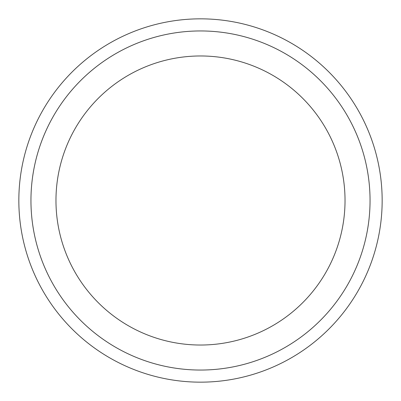 <?xml version="1.0" encoding="UTF-8"?>
<svg xmlns="http://www.w3.org/2000/svg" width="401" height="401" viewBox="0 0 401 401"><rect width="100%" height="100%" fill="white"/><g stroke="black" fill="none" stroke-linecap="round" stroke-linejoin="round"><path stroke-width="0.6" d="M221.442 20.05A181.663 181.663 0 0 1 346.304 308.86A181.663 181.663 0 0 1 33.754 272.59A181.663 181.663 0 0 1 221.442 20.05M73.388 269.287A144.53 144.53 0 0 1 204.485 56.025A144.53 144.53 0 0 1 323.627 276.189A144.53 144.53 0 0 1 73.388 269.287M51.383 281.196A169.553 169.553 0 0 1 205.177 31.012A169.553 169.553 0 0 1 344.94 289.291A169.553 169.553 0 0 1 51.383 281.196M180.951 368.92A169.553 169.553 0 0 1 32.08 180.951A169.553 169.553 0 0 1 220.049 32.08A169.553 169.553 0 0 0 44.872 267.783A169.553 169.553 0 0 0 336.584 301.637A169.553 169.553 0 0 0 220.049 32.08"/></g></svg>
